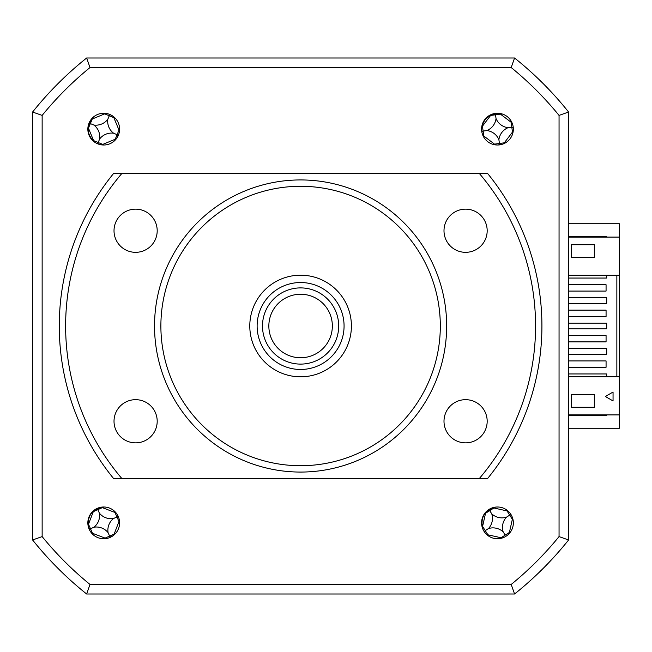 <?xml version="1.0" encoding="UTF-8"?>
<svg xmlns="http://www.w3.org/2000/svg" width="652" height="652" viewBox="0 0 652 652"><rect width="100%" height="100%" fill="white"/><g stroke="black" fill="none" stroke-linecap="round" stroke-linejoin="round"><path stroke-width="0.98" d="M568.593 275.193L619.4 275.193L619.4 223.758L568.593 223.758M606.702 414.908L606.702 415.544L568.593 415.544M568.593 236.456L606.702 236.456L606.702 237.092M568.593 428.242L619.4 428.242L619.4 414.908L568.593 414.908M103.725 538.748A15.876 15.876 0 0 0 119.601 522.871A15.876 15.876 0 0 0 103.725 506.995A15.876 15.876 0 0 0 87.849 522.871A15.876 15.876 0 0 0 103.725 538.748M103.725 145.005A15.876 15.876 0 0 0 119.601 129.129A15.876 15.876 0 0 0 103.725 113.252A15.876 15.876 0 0 0 87.849 129.129A15.876 15.876 0 0 0 103.725 145.005M497.468 145.005A15.876 15.876 0 0 0 513.344 129.129A15.876 15.876 0 0 0 497.468 113.252A15.876 15.876 0 0 0 481.592 129.129A15.876 15.876 0 0 0 497.468 145.005M497.468 538.748A15.876 15.876 0 0 0 513.344 522.871A15.876 15.876 0 0 0 497.468 506.995A15.876 15.876 0 0 0 481.592 522.871A15.876 15.876 0 0 0 497.468 538.748M511.192 584.453L514.567 593.996A342.936 342.936 0 0 0 568.593 539.97A342.936 342.936 0 0 1 514.567 593.996L86.634 593.996L90 584.453A333.384 333.384 0 0 1 42.144 536.596L42.144 115.404L32.6 112.03A342.936 342.936 0 0 1 86.634 58.004L514.567 58.004A342.936 342.936 0 0 1 568.593 112.03L568.593 539.97L559.049 536.596A333.384 333.384 0 0 1 511.192 584.453L90 584.453M559.049 115.404L568.593 112.03A342.936 342.936 0 0 0 514.567 58.004L511.192 67.547A333.384 333.384 0 0 1 559.049 115.404L559.049 536.596M32.6 112.03L32.6 539.97A342.936 342.936 0 0 0 86.634 593.996A342.936 342.936 0 0 1 32.6 539.97L42.144 536.596M42.144 115.404A333.384 333.384 0 0 1 90 67.547L86.634 58.004M90 67.547L511.192 67.547M511.763 122.217A86.773 23.92 -7.7 0 0 511.152 122.274L500.426 114.116A86.773 23.92 82.3 0 0 500.369 113.782M490.581 115.111A86.773 23.92 -97.7 0 0 490.614 115.445L482.456 126.17A86.773 23.92 -7.7 0 0 482.113 126.235M513.287 127.825L511.812 127.181L511.152 122.274M504.379 143.424A86.773 23.92 82.3 0 0 504.322 142.812L512.48 132.087A86.773 23.92 172.3 0 0 513.083 131.981M498.772 144.956L499.416 143.481L494.509 144.141A86.773 23.92 -97.7 0 0 494.615 144.752M499.481 143.978L500.426 144.728M498.902 139.699A14.972 14.972 0 0 0 486.897 130.563A14.972 14.972 0 0 0 496.033 118.558A14.972 14.972 0 0 0 508.038 127.694A14.972 14.972 0 0 0 498.902 139.699L499.416 143.481L504.322 142.812M508.038 127.694L511.812 127.181L512.48 132.087M496.033 118.558L495.52 114.785L500.426 114.116M490.614 115.445L495.52 114.785L494.77 113.741M486.897 130.563L483.116 131.076L482.456 126.17M483.173 136.04A86.773 23.92 172.3 0 0 483.784 135.991L494.509 144.141M483.784 135.991L483.116 131.076L481.869 132.087M568.593 367.28L606.067 367.28L606.067 360.931L568.593 360.931M568.593 341.876L606.067 341.876L606.067 335.527L568.593 335.527M568.593 316.473L606.067 316.473L606.067 310.124L568.593 310.124M568.593 291.069L606.067 291.069L606.067 284.72L568.593 284.72M613.051 400.939L605.349 396.489L613.051 392.048L613.051 400.939M619.4 237.092L568.593 237.092M594.314 257.41L571.454 257.41L571.454 244.712L594.314 244.712L594.314 257.41M606.702 275.193L606.702 278.054L568.593 278.054M568.593 297.736L606.702 297.736L606.702 303.457L568.593 303.457M568.593 323.139L606.702 323.139L606.702 328.861L568.593 328.861M568.593 348.543L606.702 348.543L606.702 354.264L568.593 354.264M568.593 373.946L606.702 373.946L606.702 376.807M616.857 275.193L616.857 376.807M619.4 275.193L619.4 376.807L568.593 376.807M619.4 414.908L619.4 376.807M571.454 394.59L594.314 394.59L594.314 407.288L571.454 407.288L571.454 394.59M104.467 507.012L102.274 507.313C92.739 509.204 88.053 514.982 88.207 524.673L88.427 527.126M495.903 507.069L493.776 507.688C484.615 510.94 480.817 517.338 482.374 526.897L482.945 529.294M93.35 117.115L91.965 118.851C86.349 126.773 86.928 134.198 93.709 141.117L95.559 142.739M502.619 114.116L500.426 113.79C490.752 112.935 484.632 117.173 482.064 126.512L481.592 128.925M104.956 113.301A86.773 23.92 -67.5 0 0 104.695 113.855L92.25 119.014A86.773 23.92 22.5 0 0 91.924 118.892M88.142 128.02A86.773 23.92 -157.5 0 0 88.452 128.167L93.611 140.612A86.773 23.92 -67.5 0 0 93.489 140.93M109.023 114.165L109.463 115.282L110.563 114.801M102.503 144.956A86.773 23.92 112.5 0 0 102.763 144.402L115.208 139.251A86.773 23.92 -157.5 0 0 115.787 139.455M119.552 130.359A86.773 23.92 22.5 0 0 118.998 130.098L113.847 117.645A86.773 23.92 112.5 0 0 114.051 117.067M89.878 123.391L90.351 123.587L92.25 119.014M93.872 125.045A14.972 14.972 0 0 0 107.808 119.275A14.972 14.972 0 0 0 113.587 133.212A14.972 14.972 0 0 0 99.642 138.99A14.972 14.972 0 0 0 93.872 125.045L90.351 123.587L88.452 128.167M99.642 138.99L98.183 142.511L93.611 140.612M96.887 143.456L98.183 142.511L102.763 144.402M97.987 142.975L98.428 144.1M113.587 133.212L117.107 134.671L115.208 139.251M118.053 135.966L117.107 134.671L118.998 130.098M117.572 134.866L118.697 134.426M107.808 119.275L109.267 115.754L113.847 117.645M109.267 115.754L104.695 113.855M507.59 510.638A86.773 23.92 -32.3 0 0 507.052 510.94L493.906 507.989A86.773 23.92 57.7 0 0 493.711 507.704M485.365 512.985A86.773 23.92 -122.3 0 0 485.536 513.287L482.586 526.425A86.773 23.92 -32.3 0 0 482.301 526.629M491.763 513.857A14.972 14.972 0 0 0 506.482 517.166A14.972 14.972 0 0 0 503.173 531.885A14.972 14.972 0 0 0 488.454 528.576A14.972 14.972 0 0 0 491.763 513.857L489.725 510.638L485.536 513.287M488.454 528.576L485.235 530.614L482.586 526.425M489.448 510.206L489.725 510.638L493.906 507.989M510.418 513.686L510.133 514.852L511.307 515.096M487.346 535.105A86.773 23.92 147.7 0 0 487.883 534.803L501.029 537.753A86.773 23.92 -122.3 0 0 501.38 538.259M509.701 532.986A86.773 23.92 57.7 0 0 509.399 532.456L512.35 519.31A86.773 23.92 147.7 0 0 512.855 518.959M487.883 534.803L485.235 530.614L484.517 532.056M503.173 531.885L505.21 535.105L501.029 537.753M505.21 535.105L509.399 532.456M506.482 517.166L509.701 515.129L512.35 519.31M509.701 515.129L507.052 510.94M115.51 512.236A86.773 23.92 -24 0 0 114.939 512.456L102.364 507.631A86.773 23.92 66 0 0 102.209 507.321M93.187 511.339A86.773 23.92 -114 0 0 93.309 511.657L88.485 524.232A86.773 23.92 -24 0 0 88.175 524.387M97.629 509.179L97.841 509.644L93.309 511.657M110.938 537.012L109.821 536.563L109.414 537.696M89.585 530.084L90.033 528.968L88.908 528.56M90.033 528.968L90.498 528.764L92.519 533.287L105.094 538.112A86.773 23.92 -114 0 0 105.371 538.658M91.94 533.507A86.773 23.92 156 0 0 92.519 533.287M114.369 534.656A86.773 23.92 66 0 0 114.141 534.086L118.974 521.502A86.773 23.92 156 0 0 119.52 521.233M118.55 517.183L116.952 516.979L118.974 521.502M117.417 516.775L117.873 515.659M113.472 518.527A14.972 14.972 0 0 0 108.069 532.619A14.972 14.972 0 0 0 93.978 527.207A14.972 14.972 0 0 0 99.389 513.124A14.972 14.972 0 0 0 113.472 518.527L116.952 516.979L114.939 512.456M99.389 513.124L97.841 509.644L102.364 507.631M93.978 527.207L90.498 528.764L88.485 524.232M108.069 532.619L109.617 536.099L105.094 538.112M109.617 536.099L114.141 534.086M332.349 326A31.752 31.752 0 0 0 300.596 294.248A31.752 31.752 0 0 0 268.844 326A31.752 31.752 0 0 0 300.596 357.752A31.752 31.752 0 0 0 332.349 326M262.495 326A38.101 38.101 0 0 1 300.596 287.899A38.101 38.101 0 0 1 338.698 326A38.101 38.101 0 0 1 300.596 364.101A38.101 38.101 0 0 1 262.495 326M344.069 326A43.472 43.472 0 0 0 300.596 282.528A43.472 43.472 0 0 0 257.124 326A43.472 43.472 0 0 0 300.596 369.472A43.472 43.472 0 0 0 344.069 326M249.789 326A50.807 50.807 0 0 1 300.596 275.193A50.807 50.807 0 0 1 351.404 326A50.807 50.807 0 0 1 300.596 376.807A50.807 50.807 0 0 1 249.789 326M135.608 209.145A21.589 21.589 0 0 1 157.197 230.743A21.589 21.589 0 0 1 135.608 252.332A21.589 21.589 0 0 1 114.019 230.743A21.589 21.589 0 0 1 135.608 209.145M465.585 399.668A21.589 21.589 0 0 1 487.183 421.257A21.589 21.589 0 0 1 465.585 442.855A21.589 21.589 0 0 1 443.996 421.257A21.589 21.589 0 0 1 465.585 399.668M300.596 472.064A146.064 146.064 0 0 1 154.532 326A146.064 146.064 0 0 1 300.596 179.936A146.064 146.064 0 0 1 446.661 326A146.064 146.064 0 0 1 300.596 472.064M300.596 465.715A139.715 139.715 0 0 1 160.881 326A139.715 139.715 0 0 1 300.596 186.285A139.715 139.715 0 0 1 440.312 326A139.715 139.715 0 0 1 300.596 465.715M135.608 399.668A21.589 21.589 0 0 1 157.197 421.257A21.589 21.589 0 0 1 135.608 442.855A21.589 21.589 0 0 1 114.019 421.257A21.589 21.589 0 0 1 135.608 399.668M465.585 209.145A21.589 21.589 0 0 1 487.183 230.743A21.589 21.589 0 0 1 465.585 252.332A21.589 21.589 0 0 1 443.996 230.743A21.589 21.589 0 0 1 465.585 209.145M535.569 326A234.973 234.973 0 0 0 479.432 173.587L113.497 173.587A241.322 241.322 0 0 0 113.497 478.413L479.432 478.413A234.973 234.973 0 0 0 535.569 326M479.432 478.413L487.696 478.413A241.322 241.322 0 0 0 487.696 173.587L479.432 173.587M121.761 173.587A234.973 234.973 0 0 0 121.761 478.413"/></g></svg>
